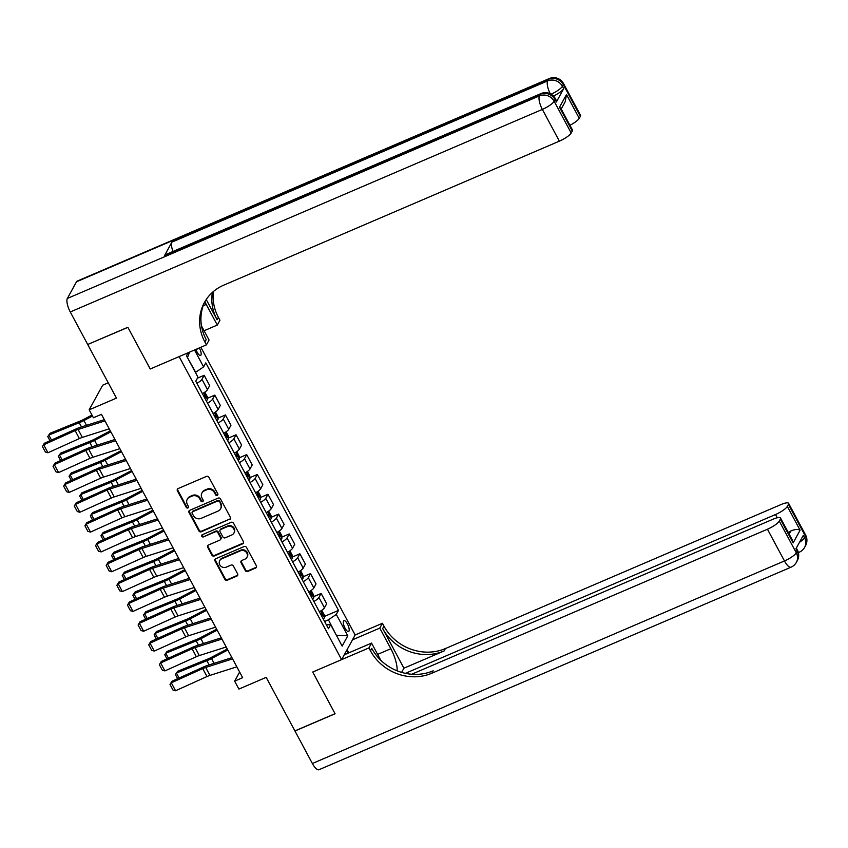 <?xml version="1.0" encoding="UTF-8"?>
<svg xmlns="http://www.w3.org/2000/svg" width="848" height="848" viewBox="0 0 848 848"><rect width="100%" height="100%" fill="white"/><g stroke="black" fill="none" stroke-linecap="round" stroke-linejoin="round"><path stroke-width="1.27" d="M217.258 495.391A1.272 1.166 -151.2 0 0 217.777 493.822L208.905 477.276A1.823 1.664 -151.2 0 0 206.499 476.396L178.122 488.565A1.823 1.664 -151.2 0 0 177.391 490.801L186.263 507.348A1.272 1.166 -151.2 0 0 188.479 507.486A1.272 1.166 -151.2 0 0 188.468 506.404L187.313 504.263A5.819 5.311 -151.2 0 1 189.687 497.108L192.051 496.101A5.819 5.311 -151.2 0 1 199.768 498.921L200.912 501.062A1.272 1.166 -151.2 0 0 203.138 501.2A1.272 1.166 -151.2 0 0 203.128 500.108L201.972 497.967A5.819 5.311 -151.2 0 1 204.347 490.822L206.711 489.805A5.819 5.311 -151.2 0 1 214.427 492.624L215.572 494.766A1.272 1.166 -151.2 0 0 217.258 495.391M201.909 493.006L202.28 492.338A5.819 5.311 -151.2 0 1 204.707 490.155L207.071 489.148A5.819 5.311 -151.2 0 1 214.788 491.967L215.943 494.108A1.272 1.166 -151.2 0 0 217.915 494.543M177.592 488.936A1.823 1.664 -151.2 0 0 177.751 490.133L186.624 506.68A1.272 1.166 -151.2 0 0 188.595 507.125M187.26 499.292L187.62 498.624A5.819 5.311 -151.2 0 1 190.058 496.451L192.422 495.433A5.819 5.311 -151.2 0 1 200.139 498.253L201.283 500.394A1.272 1.166 -151.2 0 0 203.255 500.829M347.415 623.958A5.936 1.982 66.8 0 0 343.906 620.641A5.936 1.982 66.8 0 0 345.083 628.22A5.936 1.982 66.8 0 0 348.592 631.537A5.936 1.982 66.8 0 0 347.415 623.958M245.273 570.577A1.823 1.664 -151.2 0 0 247.68 571.457L255.64 568.043A1.823 1.664 -151.2 0 0 256.382 565.807L246.524 547.437A1.823 1.664 -151.2 0 0 244.118 546.557L215.742 558.726A1.823 1.664 -151.2 0 0 215 560.963L224.858 579.332A1.823 1.664 -151.2 0 0 227.264 580.212L236.878 576.089A1.823 1.664 -151.2 0 0 237.62 573.863L233.412 565.998A1.823 1.664 -151.2 0 0 230.995 565.118L226.225 567.164A4.865 4.441 -151.2 0 1 219.727 560.655A4.865 4.441 -151.2 0 1 221.763 558.832L240.44 550.808A4.865 4.441 -151.2 0 1 246.938 557.316A4.865 4.441 -151.2 0 1 244.902 559.15L241.797 560.486A1.823 1.664 -151.2 0 0 241.055 562.712L245.273 570.577L245.634 569.909A1.823 1.664 -151.2 0 0 248.051 570.789L256.001 567.376A1.823 1.664 -151.2 0 0 256.541 567.005M87.747 344.574L116.462 398.115L89.167 409.828L93.418 417.767L101.453 414.322L242.666 677.69L234.642 681.135L238.892 689.074L266.187 677.361L294.903 730.902L335.045 713.687L312.711 672.029L341.617 659.638L179.129 356.595L150.223 368.997L206.424 344.882L204.898 342.03A46.343 42.262 28.8 0 1 204.41 302.513A46.343 42.262 28.8 0 1 223.766 285.14L559.373 141.15L542.349 109.413L70.267 311.969L87.704 344.489L127.847 327.264L150.223 368.997L127.889 327.349L87.821 344.447M229.67 519.612A1.823 1.664 -151.2 0 0 230.412 517.375L220.554 499.006A1.823 1.664 -151.2 0 0 218.148 498.115L189.772 510.295A1.823 1.664 -151.2 0 0 189.03 512.531L198.888 530.901A1.823 1.664 -151.2 0 0 201.294 531.781L230.031 518.944A1.823 1.664 -151.2 0 0 230.571 518.573M233.539 523.216L243.397 541.596A1.823 1.664 -151.2 0 1 242.655 543.833L214.279 556.002A1.823 1.664 -151.2 0 1 211.873 555.122L207.654 547.257A1.823 1.664 -151.2 0 1 208.396 545.02L219.908 540.081A1.823 1.664 -151.2 0 0 220.639 537.855L217.851 532.629A1.823 1.664 -151.2 0 0 215.434 531.749L203.456 536.89A1.272 1.166 -151.2 0 1 201.76 535.194A1.272 1.166 -151.2 0 1 202.29 534.717L231.133 522.336A1.823 1.664 -151.2 0 1 233.539 523.216M195.697 349.482L197.181 352.249A5.745 1.919 66.8 0 0 200.573 355.46A5.745 1.919 66.8 0 0 199.439 348.115L199.344 347.924M200.87 347.267L355.142 634.982L341.617 659.638M188.129 352.736L186.475 355.747L197.966 377.169L195.75 381.197L328.462 628.707L330.678 624.669L326.342 624.753M194.521 349.991L203.594 366.908L195.432 372.442M324.328 616.475L338.511 610.38L205.799 362.88L203.594 366.908M338.511 610.38L336.306 614.418L347.786 635.83L342.157 646.091L330.678 624.669M108.247 382.798L102.693 385.183L89.167 409.828M239.634 672.04L234.642 681.135M195.708 372.325L187.45 357.57M336.232 635.025L328.42 619.835L324.593 621.478M336.327 635.216L347.786 635.83M197.404 378.187L204.167 375.293L201.951 379.321A7.409 1.77 151.8 0 1 196.906 383.338M202.428 393.652A7.409 1.77 151.8 0 0 207.484 389.635L209.689 385.607L204.167 375.293M207.357 398.316L214.798 395.126L212.583 399.154A7.409 1.77 151.8 0 1 207.537 403.171M213.06 413.485A7.409 1.77 151.8 0 0 218.116 409.467L220.332 405.439L214.798 395.126M217.989 418.149L225.43 414.958L223.225 418.986A7.409 1.77 151.8 0 1 218.169 423.004M223.702 433.317A7.409 1.77 151.8 0 0 228.748 429.3L230.963 425.272L225.43 414.958M228.621 437.981L236.062 434.791L233.857 438.819A7.409 1.77 151.8 0 1 228.801 442.836M234.334 453.15A7.409 1.77 151.8 0 0 239.38 449.133L241.595 445.105L236.062 434.791M239.263 457.814L246.704 454.623L244.489 458.651A7.409 1.77 151.8 0 1 239.433 462.669M244.966 472.983A7.409 1.77 151.8 0 0 250.022 468.965L252.227 464.937L246.704 454.623M249.895 477.647L257.336 474.456L255.121 478.484A7.409 1.77 151.8 0 1 250.075 482.501M255.598 492.815A7.409 1.77 151.8 0 0 260.654 488.798L262.859 484.77L257.336 474.456M260.527 497.479L267.968 494.289L265.753 498.317A7.409 1.77 151.8 0 1 260.707 502.334M266.23 512.648A7.409 1.77 151.8 0 0 271.286 508.63L273.501 504.592L267.968 494.289M271.159 517.312L278.6 514.121L276.395 518.149A7.409 1.77 151.8 0 1 271.339 522.167M276.872 532.48A7.409 1.77 151.8 0 0 281.918 528.463L284.133 524.424L278.6 514.121M281.79 537.144L289.232 533.954L287.027 537.982A7.409 1.77 151.8 0 1 281.971 541.999M287.504 552.313A7.409 1.77 151.8 0 0 292.549 548.296L294.765 544.257L289.232 533.954M292.433 556.977L299.874 553.786L297.659 557.814A7.409 1.77 151.8 0 1 292.602 561.832M298.136 572.146A7.409 1.77 151.8 0 0 303.192 568.128L305.397 564.09L299.874 553.786M303.065 576.81L310.506 573.608L308.29 577.647A7.409 1.77 151.8 0 1 303.245 581.664M308.767 591.978A7.409 1.77 151.8 0 0 313.824 587.961L316.028 583.922L310.506 573.608M313.696 596.642L321.138 593.441L318.922 597.48A7.409 1.77 151.8 0 1 313.877 601.497M319.399 611.8A7.409 1.77 151.8 0 0 324.455 607.793L326.671 603.755L321.138 593.441M328.42 619.835L336.306 614.418M187.62 357.252L189.581 352.111M189.242 510.666A1.823 1.664 -151.2 0 0 189.401 511.863L199.259 530.233A1.823 1.664 -151.2 0 0 201.665 531.113L230.031 518.944M219.272 501.656A1.272 1.166 -151.2 0 0 217.586 501.041L192.676 511.726A1.272 1.166 -151.2 0 0 192.157 513.294L193.376 515.552A5.819 5.311 -151.2 0 0 201.082 518.372L218.106 511.068A5.819 5.311 -151.2 0 0 220.48 503.924L219.632 500.998A1.272 1.166 -151.2 0 0 217.947 500.373L217.586 501.041M192.146 512.203L192.517 511.545A1.272 1.166 -151.2 0 1 193.047 511.058L217.947 500.373M220.544 508.885L220.904 508.217A5.819 5.311 -151.2 0 0 220.84 503.256L220.48 503.924M219.632 500.998L220.84 503.256M207.866 545.391A1.823 1.664 -151.2 0 0 208.025 546.589L212.233 554.454A1.823 1.664 -151.2 0 0 214.65 555.334L243.016 543.165A1.823 1.664 -151.2 0 0 243.556 542.794M220.66 539.402L221.031 538.734A1.823 1.664 -151.2 0 0 221.01 537.187L218.212 531.972A1.823 1.664 -151.2 0 0 215.805 531.092L203.456 536.89M202.004 534.887A1.272 1.166 -151.2 0 0 203.827 536.222M231.843 534.961A4.865 4.441 -151.2 0 0 232.946 527.806A4.865 4.441 -151.2 0 0 227.37 526.629L220.798 529.449A1.823 1.664 -151.2 0 0 220.056 531.685L222.854 536.901A1.823 1.664 -151.2 0 0 225.261 537.78L231.843 534.961M233.878 533.138L234.239 532.47A4.865 4.441 -151.2 0 0 227.741 525.961L227.37 526.629M220.035 530.138L220.395 529.47A1.823 1.664 -151.2 0 1 221.158 528.792L227.741 525.961M241.256 560.857A1.823 1.664 -151.2 0 0 241.415 562.044L245.634 569.909M246.938 557.316L247.309 556.659A4.865 4.441 -151.2 0 0 240.8 550.151L240.44 550.808M219.727 560.655L220.098 559.987A4.865 4.441 -151.2 0 1 222.123 558.164L240.8 550.151M215.212 559.097A1.823 1.664 -151.2 0 0 215.371 560.295L225.218 578.675A1.823 1.664 -151.2 0 0 227.635 579.555L237.249 575.421A1.823 1.664 -151.2 0 0 237.779 575.05M91.976 415.075L83.57 419.484A9.264 2.205 151.8 0 1 80.443 420.947L50.021 433.286L48.813 435.077L79.235 422.728A13.897 3.307 -28.2 0 0 83.931 420.544L92.496 416.05M196.757 379.363L196.778 379.798A4.908 1.166 151.8 0 1 196.079 380.604M50 440.716L47.764 436.561L50.021 433.286M47.764 436.561L48.813 435.077L51.484 440.048M109.233 428.834L82.341 437.398A9.264 2.205 -28.2 0 0 79.383 438.554L47.944 452.758L43.693 444.818L42.4 446.504L44.319 443.281L75.748 429.088A13.897 3.307 151.8 0 1 80.189 427.35L104.315 419.665M44.319 443.281L43.693 444.818L75.133 430.625A9.264 2.205 -28.2 0 1 78.09 429.47L104.972 420.894M47.944 452.758L45.379 452.058L42.4 446.504M110.325 430.869L94.202 439.317A9.264 2.205 151.8 0 1 91.075 440.78L60.653 453.118L59.455 454.91L89.877 442.561A13.897 3.307 -28.2 0 0 94.563 440.377L110.844 431.844M204.834 392.136L207.294 396.716L207.41 399.631A4.908 1.166 151.8 0 1 206.265 400.807M204.654 397.797A4.908 1.166 -28.2 0 0 205.322 397.203L204.304 395.295A4.908 1.166 151.8 0 1 203.637 395.889M60.632 460.549L58.406 456.394L60.653 453.118M58.406 456.394L59.455 454.91L62.116 459.881M120.957 450.701L104.834 459.15A9.264 2.205 151.8 0 1 101.707 460.612L71.285 472.951L70.087 474.742L100.509 462.393A13.897 3.307 -28.2 0 0 105.194 460.21L121.476 451.677M215.466 411.969L217.925 416.548L218.042 419.463A4.908 1.166 151.8 0 1 216.908 420.64M215.286 417.629A4.908 1.166 -28.2 0 0 215.954 417.036L214.936 415.128A4.908 1.166 151.8 0 1 214.268 415.721M71.264 480.381L69.038 476.226L71.285 472.951M69.038 476.226L70.087 474.742L72.748 479.714M131.588 470.534L115.466 478.982A9.264 2.205 151.8 0 1 112.339 480.445L81.917 492.783L80.719 494.575L111.141 482.226A13.897 3.307 -28.2 0 0 115.826 480.042L132.108 471.509M226.109 431.802L228.557 436.381L228.674 439.296A4.908 1.166 151.8 0 1 227.54 440.472M225.918 437.462A4.908 1.166 -28.2 0 0 226.586 436.868L225.568 434.96A4.908 1.166 151.8 0 1 224.9 435.554M81.896 500.214L79.67 496.059L81.917 492.783M79.67 496.059L80.719 494.575L83.39 499.546M119.865 448.666L92.973 457.231A9.264 2.205 -28.2 0 0 90.015 458.386L58.576 472.59L54.325 464.651L53.032 466.336L54.95 463.114L86.39 448.921A13.897 3.307 151.8 0 1 90.821 447.182L114.946 439.497M54.95 463.114L54.325 464.651L85.765 450.458A9.264 2.205 -28.2 0 1 88.722 449.302L115.614 440.727M58.576 472.59L56.01 471.891L53.032 466.336M130.497 468.499L103.615 477.064A9.264 2.205 -28.2 0 0 100.658 478.219L69.218 492.423L64.957 484.484L63.664 486.169L65.582 482.947L97.022 468.753A13.897 3.307 151.8 0 1 101.463 467.015L125.578 459.33M65.582 482.947L64.957 484.484L96.396 470.29A9.264 2.205 -28.2 0 1 99.354 469.135L126.246 460.559M69.218 492.423L66.642 491.723L63.664 486.169M141.128 488.331L114.247 496.896A9.264 2.205 -28.2 0 0 111.289 498.052L79.85 512.256L75.589 504.316L74.306 506.002L76.214 502.779L107.654 488.586A13.897 3.307 151.8 0 1 112.095 486.847L136.221 479.162M76.214 502.779L75.589 504.316L107.028 490.123A9.264 2.205 -28.2 0 1 109.996 488.967L136.878 480.392M79.85 512.256L77.285 511.556L74.306 506.002M142.22 490.367L126.098 498.815A9.264 2.205 151.8 0 1 122.981 500.278L92.559 512.616L91.351 514.407L121.773 502.058A13.897 3.307 -28.2 0 0 126.469 499.875L142.74 491.342M236.74 451.634L239.189 456.213L239.316 459.128A4.908 1.166 151.8 0 1 238.171 460.305M236.56 457.295A4.908 1.166 -28.2 0 0 237.228 456.701L236.2 454.793A4.908 1.166 151.8 0 1 235.532 455.387M92.538 520.047L90.301 515.891L92.559 512.616M90.301 515.891L91.351 514.407L94.022 519.379M151.76 508.164L124.879 516.729A9.264 2.205 -28.2 0 0 121.921 517.884L90.482 532.088L86.231 524.149L84.938 525.834L86.846 522.612L118.285 508.418A13.897 3.307 151.8 0 1 122.727 506.68L146.852 498.995M86.846 522.612L86.231 524.149L117.671 509.955A9.264 2.205 -28.2 0 1 120.628 508.8L147.51 500.225M90.482 532.088L87.916 531.389L84.938 525.834M344.574 654.243L345.168 654.412M556.373 101.993L555.09 99.619A11.119 2.65 -28.2 0 0 555.26 98.495L556.542 100.88A11.119 2.65 151.8 0 1 556.373 101.993L563.676 88.669A11.119 2.65 151.8 0 1 553.49 96.057M204.082 330.741L217.3 325.06L206.244 304.443A20.85 6.964 66.8 0 0 204.803 301.92M217.3 325.06L219.95 320.237L218.413 317.375A46.343 42.262 28.8 0 1 213.484 291.458M206.234 299.514L217.099 319.781A46.343 42.262 28.8 0 1 212.392 292.412M206.424 344.882L209.074 340.048L201.495 325.918M70.267 311.969A11.119 3.71 -113.2 0 1 67.352 298.454L539.445 95.898L540.356 94.234A11.119 10.144 -151.2 0 1 555.09 99.619L554.179 101.283L571.192 133.019L572.273 131.048A11.119 2.65 151.8 0 0 572.442 129.924L560.899 108.406L559.51 107.251L566.496 94.531L579.258 118.328L580.329 116.356L563.316 84.63L562.404 86.295L563.676 88.669M579.258 118.328A11.119 2.65 151.8 0 1 569.941 125.271M172.971 251.474A11.119 3.71 -113.2 0 1 171.921 242.125L547.67 80.91L548.582 79.246A11.119 10.144 -151.2 0 1 563.316 84.63A11.119 2.65 -28.2 0 0 563.485 83.507L580.498 115.243A11.119 2.65 151.8 0 1 580.329 116.356M67.352 298.454L76.49 281.801A11.119 3.71 -113.2 0 1 77.21 281.101L549.303 78.546A11.119 3.71 66.8 0 0 548.582 79.246L76.49 281.801M171.921 242.125L164.618 255.449A11.119 3.71 -113.2 0 1 165.339 254.75L541.077 93.534A11.119 3.71 66.8 0 0 540.356 94.234L164.618 255.449M571.192 133.019A11.119 2.65 151.8 0 1 559.373 141.15M204.898 342.03L206.212 339.624A46.343 42.262 28.8 0 1 205.089 301.326M566.496 94.531L565.213 101.718L561.217 108.989M805.6 535.046A11.119 11.119 0 0 1 805.547 545.656A11.119 10.144 -151.2 0 0 805.43 536.169L788.417 504.443A11.119 2.65 -28.2 0 0 788.587 503.32L805.6 535.046A11.119 2.65 151.8 0 1 805.43 536.169L804.519 537.833L803.247 535.459L795.933 548.783L797.205 551.158L796.293 552.822A11.119 2.65 151.8 0 1 784.464 560.952L767.451 529.226A11.119 2.65 -28.2 0 0 779.28 521.096L796.293 552.822A11.119 10.144 28.8 0 1 796.41 562.309A11.119 11.119 0 0 1 791.046 567.185A11.119 3.71 66.8 0 1 784.464 560.952L312.382 763.507L294.945 730.987L335.087 713.762L312.711 672.029L368.912 647.925L370.449 650.776A46.343 42.262 -151.2 0 0 431.855 673.217L767.451 529.226M397.108 670.832A20.85 6.964 66.8 0 0 390.843 648.731L379.787 628.103L382.437 623.269L383.964 626.131A46.343 42.262 -151.2 0 0 445.38 648.572L780.976 504.581A11.119 2.65 -28.2 0 1 788.587 503.32M344.267 654.804L371.562 643.091L380.763 660.253M371.562 643.091L368.912 647.925M403.924 668.192L382.649 628.527A46.343 42.262 -151.2 0 0 444.066 650.967L403.924 668.192L401.613 672.39M789.138 534.06L790.834 530.975C794.979 529.258 798.074 529.004 800.099 530.201L793.124 542.932L780.361 519.124L779.28 521.096M780.361 519.124A11.119 2.65 -28.2 0 0 780.531 518.011A11.119 2.65 -28.2 0 0 772.92 519.262L411.693 674.255M791.046 567.185L318.965 769.73A11.119 3.71 -113.2 0 1 312.382 763.507M352.492 639.816L379.787 628.103M355.142 634.982L382.437 623.269M405.386 673.344L775.517 514.535A11.119 2.65 -28.2 0 0 787.336 506.404L800.099 530.201M788.417 504.443L787.336 506.404M790.834 530.975A11.119 2.65 151.8 0 1 788.237 532.396M370.449 650.776L371.763 648.381A46.343 42.262 -151.2 0 0 433.169 670.821L431.855 673.217M793.124 542.932L792.064 539.529L780.531 518.011M347.097 649.642L348.814 652.854M347.871 653.257L346.514 650.713M152.852 510.199L136.74 518.647A9.264 2.205 151.8 0 1 133.613 520.11L103.191 532.449L101.993 534.24L132.405 521.891A13.897 3.307 -28.2 0 0 137.1 519.707L153.382 511.174M247.372 471.467L249.831 476.046L249.948 478.961A4.908 1.166 151.8 0 1 248.803 480.138M247.192 477.127A4.908 1.166 -28.2 0 0 247.86 476.534L246.832 474.626A4.908 1.166 151.8 0 1 246.174 475.219M103.17 539.879L100.944 535.724L103.191 532.449M100.944 535.724L101.993 534.24L104.654 539.211M163.494 530.032L147.372 538.48A9.264 2.205 151.8 0 1 144.245 539.943L113.823 552.281L112.625 554.073L143.047 541.724A13.897 3.307 -28.2 0 0 147.732 539.54L164.014 531.007M258.004 491.299L260.463 495.879L260.58 498.794A4.908 1.166 151.8 0 1 259.446 499.97M257.824 496.96A4.908 1.166 -28.2 0 0 258.492 496.366L257.474 494.458A4.908 1.166 151.8 0 1 256.806 495.052M113.802 559.712L111.576 555.557L113.823 552.281M111.576 555.557L112.625 554.073L115.286 559.044M174.126 549.864L158.004 558.313A9.264 2.205 151.8 0 1 154.877 559.775L124.455 572.114L123.257 573.905L153.679 561.556A13.897 3.307 -28.2 0 0 158.364 559.373L174.646 550.84M268.636 511.132L271.095 515.711L271.212 518.626A4.908 1.166 151.8 0 1 270.077 519.803M268.456 516.792A4.908 1.166 -28.2 0 0 269.123 516.199L268.106 514.291A4.908 1.166 151.8 0 1 267.438 514.884M124.433 579.544L122.207 575.389L124.455 572.114M122.207 575.389L123.257 573.905L125.917 578.877M184.758 569.697L168.635 578.145A9.264 2.205 151.8 0 1 165.508 579.608L135.086 591.946L133.889 593.727L164.311 581.389A13.897 3.307 -28.2 0 0 168.996 579.205L185.277 570.672M279.278 530.965L281.727 535.544L281.843 538.459A4.908 1.166 151.8 0 1 280.709 539.635M279.087 536.625A4.908 1.166 -28.2 0 0 279.755 536.031L278.738 534.123A4.908 1.166 151.8 0 1 278.07 534.717M135.065 599.377L132.839 595.222L135.086 591.946M132.839 595.222L133.889 593.727L136.56 598.709M195.39 589.53L179.267 597.978A9.264 2.205 151.8 0 1 176.151 599.441L145.729 611.779L144.52 613.56L174.942 601.221A13.897 3.307 -28.2 0 0 179.638 599.038L195.909 590.505M289.91 550.797L292.359 555.376L292.486 558.291A4.908 1.166 151.8 0 1 291.341 559.468M289.73 556.458A4.908 1.166 -28.2 0 0 290.398 555.864L289.369 553.956A4.908 1.166 151.8 0 1 288.702 554.55M145.708 619.21L143.471 615.054L145.729 611.779M143.471 615.054L144.52 613.56L147.192 618.542M162.403 527.997L135.51 536.561A9.264 2.205 -28.2 0 0 132.553 537.717L101.113 551.921L96.863 543.981L95.57 545.667L97.488 542.444L128.928 528.251A13.897 3.307 151.8 0 1 133.359 526.513L157.484 518.828M97.488 542.444L96.863 543.981L128.302 529.788A9.264 2.205 -28.2 0 1 131.26 528.633L158.141 520.057M101.113 551.921L98.548 551.221L95.57 545.667M173.034 547.829L146.153 556.394A9.264 2.205 -28.2 0 0 143.185 557.549L111.745 571.743L107.495 563.814L106.201 565.499L108.12 562.277L139.56 548.084A13.897 3.307 151.8 0 1 143.99 546.345L168.116 538.66M108.12 562.277L107.495 563.814L138.934 549.621A9.264 2.205 -28.2 0 1 141.892 548.465L168.784 539.89M111.745 571.743L109.18 571.054L106.201 565.499M183.666 567.662L156.785 576.227A9.264 2.205 -28.2 0 0 153.827 577.382L122.388 591.575L118.126 583.647L116.833 585.332L118.752 582.11L150.191 567.916A13.897 3.307 151.8 0 1 154.633 566.178L178.748 558.493M118.752 582.11L118.126 583.647L149.566 569.453A9.264 2.205 -28.2 0 1 152.523 568.298L179.416 559.722M122.388 591.575L119.812 590.886L116.833 585.332M194.298 587.494L167.416 596.059A9.264 2.205 -28.2 0 0 164.459 597.215L133.019 611.408L128.769 603.479L127.476 605.165L129.384 601.942L160.823 587.749A13.897 3.307 151.8 0 1 165.265 586.01L189.39 578.325M129.384 601.942L128.769 603.479L160.208 589.286A9.264 2.205 -28.2 0 1 163.166 588.13L190.047 579.555M133.019 611.408L130.454 610.719L127.476 605.165M204.94 607.327L178.048 615.892A9.264 2.205 -28.2 0 0 175.091 617.047L143.651 631.241L139.401 623.312L138.107 624.997L140.015 621.775L171.455 607.581A13.897 3.307 151.8 0 1 175.896 605.843L200.022 598.158M140.015 621.775L139.401 623.312L170.84 609.108A9.264 2.205 -28.2 0 1 173.798 607.963L200.679 599.388M143.651 631.241L141.086 630.552L138.107 624.997M206.022 609.362L189.91 617.81A9.264 2.205 151.8 0 1 186.783 619.273L156.361 631.612L155.163 633.392L185.574 621.054A13.897 3.307 -28.2 0 0 190.27 618.87L206.552 610.327M300.542 570.63L303.001 575.209L303.118 578.124A4.908 1.166 151.8 0 1 301.973 579.301M300.362 576.29A4.908 1.166 -28.2 0 0 301.029 575.697L300.012 573.789A4.908 1.166 151.8 0 1 299.344 574.382M156.339 639.042L154.113 634.887L156.361 631.612M154.113 634.887L155.163 633.392L157.823 638.374M215.572 627.16L188.68 635.724A9.264 2.205 -28.2 0 0 185.723 636.88L154.283 651.073L150.032 643.144L148.739 644.83L150.658 641.607L182.097 627.403A13.897 3.307 151.8 0 1 186.528 625.676L210.654 617.991M150.658 641.607L150.032 643.144L181.472 628.94A9.264 2.205 -28.2 0 1 184.429 627.796L211.311 619.22M154.283 651.073L151.718 650.384L148.739 644.83M216.664 629.195L200.541 637.643A9.264 2.205 151.8 0 1 197.414 639.106L166.992 651.444L165.795 653.225L196.217 640.887A13.897 3.307 -28.2 0 0 200.902 638.703L217.183 630.159M311.174 590.462L313.633 595.042L313.749 597.957A4.908 1.166 151.8 0 1 312.615 599.133M310.993 596.123A4.908 1.166 -28.2 0 0 311.661 595.529L310.644 593.621A4.908 1.166 151.8 0 1 309.976 594.215M166.971 658.875L164.745 654.72L166.992 651.444M164.745 654.72L165.795 653.225L168.455 658.196M226.204 646.992L199.322 655.557A9.264 2.205 -28.2 0 0 196.354 656.712L164.915 670.906L160.664 662.977L159.371 664.662L161.29 661.44L192.729 647.236A13.897 3.307 151.8 0 1 197.171 645.508L221.286 637.823M161.29 661.44L160.664 662.977L192.104 648.773A9.264 2.205 -28.2 0 1 195.061 647.628L221.953 639.053M164.915 670.906L162.35 670.217L159.371 664.662M227.296 649.027L211.173 657.476A9.264 2.205 151.8 0 1 208.046 658.938L177.624 671.277L176.426 673.058L206.848 660.719A13.897 3.307 -28.2 0 0 211.534 658.536L227.815 649.992M321.805 610.295L324.265 614.874L324.381 617.789A4.908 1.166 151.8 0 1 323.247 618.966M321.625 615.955A4.908 1.166 -28.2 0 0 322.293 615.362L321.275 613.454A4.908 1.166 151.8 0 1 320.608 614.047M177.603 678.707L175.377 674.552L177.624 671.277M175.377 674.552L176.426 673.058L179.098 678.029M236.836 666.825L209.954 675.39A9.264 2.205 -28.2 0 0 206.997 676.545L175.557 690.738L171.296 682.81L170.013 684.495L171.921 681.273L203.361 667.069A13.897 3.307 151.8 0 1 207.802 665.341L231.917 657.656M171.921 681.273L171.296 682.81L202.736 668.606A9.264 2.205 -28.2 0 1 205.704 667.461L232.585 658.885M175.557 690.738L172.981 690.049L170.013 684.495M207.484 389.635L201.951 379.321M218.116 409.467L212.583 399.154M228.748 429.3L223.225 418.986M239.38 449.133L233.857 438.819M250.022 468.965L244.489 458.651M260.654 488.798L255.121 478.484M271.286 508.63L265.753 498.317M281.918 528.463L276.395 518.149M292.549 548.296L287.027 537.982M303.192 568.128L297.659 557.814M313.824 587.961L308.29 577.647M324.455 607.793L318.922 597.48M195.803 349.683L199.439 348.115M214.788 491.967L214.427 492.624M207.071 489.148L206.711 489.805M204.707 490.155L204.347 490.822M201.283 500.394L200.912 501.062M200.139 498.253L199.768 498.921M192.422 495.433L192.051 496.101M190.058 496.451L189.687 497.108M186.624 506.68L186.263 507.348M177.751 490.133L177.391 490.801M215.943 494.108L215.572 494.766M201.665 531.113L201.294 531.781M199.259 530.233L198.888 530.901M189.401 511.863L189.03 512.531M193.047 511.058L192.676 511.726M243.016 543.165L242.655 543.833M214.65 555.334L214.279 556.002M212.233 554.454L211.873 555.122M208.025 546.589L207.654 547.257M221.01 537.187L220.639 537.855M218.212 531.972L217.851 532.629M215.805 531.092L215.434 531.749M221.158 528.792L220.798 529.449M241.415 562.044L241.055 562.712M222.123 558.164L221.763 558.832M237.249 575.421L236.878 576.089M227.635 579.555L227.264 580.212M225.218 578.675L224.858 579.332M215.371 560.295L215 560.963M256.001 567.376L255.64 568.043M248.051 570.789L247.68 571.457M79.235 422.728L81.493 426.936M83.931 420.544L86.496 425.346M82.341 437.398L78.09 429.47M79.383 438.554L75.133 430.625M207.41 399.556L203.796 392.836M89.877 442.561L92.125 446.769M94.563 440.377L97.138 445.179M204.516 397.542L205.322 397.203M218.042 419.389L214.438 412.669M100.509 462.393L102.767 466.601M105.194 460.21L107.77 465.011M215.159 417.375L215.954 417.036M228.674 439.222L225.07 432.501M111.141 482.226L113.399 486.434M115.826 480.042L118.402 484.844M225.791 437.208L226.586 436.868M92.973 457.231L88.722 449.302M90.015 458.386L85.765 450.458M103.615 477.064L99.354 469.135M100.658 478.219L96.396 470.29M114.247 496.896L109.996 488.967M111.289 498.052L107.028 490.123M239.306 459.054L235.702 452.334M121.773 502.058L124.031 506.267M126.469 499.875L129.034 504.677M236.422 457.04L237.228 456.701M124.879 516.729L120.628 508.8M121.921 517.884L117.671 509.955M217.099 319.781L218.413 317.375M572.273 131.048L559.51 107.251M551.126 94.181A11.119 2.65 -28.2 0 0 562.404 86.295A11.119 10.144 28.8 0 0 547.67 80.91A11.119 3.71 66.8 0 0 550.193 93.683M542.349 109.413A11.119 2.65 -28.2 0 0 554.179 101.283A11.119 10.144 28.8 0 0 539.445 95.898A11.119 3.71 66.8 0 0 542.349 109.413M203.202 305.746L206.244 304.443M382.649 628.527L383.964 626.131M444.066 650.967L445.38 648.572M777.256 517.778L775.517 514.535M797.374 550.034A11.119 2.65 151.8 0 1 797.205 551.158A11.119 10.144 -151.2 0 1 797.321 560.645A11.119 11.119 0 0 0 797.374 550.034L796.325 548.073M798.265 552.228A11.119 3.71 66.8 0 0 799.272 552.196A11.119 11.119 0 0 0 804.635 547.32A11.119 10.144 28.8 0 0 804.519 537.833A11.119 2.65 151.8 0 1 799.473 542.328M377.625 654.402L390.843 648.731M249.948 478.887L246.333 472.156M132.405 521.891L134.662 526.099M137.1 519.707L139.676 524.509M247.054 476.873L247.86 476.534M260.58 498.719L256.965 491.988M143.047 541.724L145.305 545.932M147.732 539.54L150.308 544.342M257.686 496.705L258.492 496.366M271.212 518.552L267.608 511.821M153.679 561.556L155.937 565.764M158.364 559.373L160.94 564.174M268.328 516.538L269.123 516.199M281.843 538.385L278.239 531.654M164.311 581.389L166.568 585.597M168.996 579.205L171.572 584.007M278.96 536.371L279.755 536.031M292.475 558.217L288.871 551.486M174.942 601.221L177.2 605.43M179.638 599.038L182.203 603.84M289.592 556.203L290.398 555.864M135.51 536.561L131.26 528.633M132.553 537.717L128.302 529.788M146.153 556.394L141.892 548.465M143.185 557.549L138.934 549.621M156.785 576.227L152.523 568.298M153.827 577.382L149.566 569.453M167.416 596.059L163.166 588.13M164.459 597.215L160.208 589.286M178.048 615.892L173.798 607.963M175.091 617.047L170.84 609.108M303.118 578.05L299.503 571.319M185.574 621.054L187.832 625.262M190.27 618.87L192.846 623.672M300.224 576.036L301.029 575.697M188.68 635.724L184.429 627.796M185.723 636.88L181.472 628.94M313.749 597.882L310.135 591.151M196.217 640.887L198.474 645.095M200.902 638.703L203.478 643.505M310.856 595.868L311.661 595.529M199.322 655.557L195.061 647.628M196.354 656.712L192.104 648.773M324.381 617.715L320.777 610.984M206.848 660.719L209.106 664.927M211.534 658.536L214.109 663.337M321.498 615.701L322.293 615.362M209.954 675.39L205.704 667.461M206.997 676.545L202.736 668.606M563.485 83.507A11.119 11.119 0 0 0 549.303 78.546M555.26 98.495A11.119 11.119 0 0 0 541.077 93.534M797.321 560.645L796.41 562.309M798.36 552.578L799.272 552.196M805.547 545.656L804.635 547.32"/></g></svg>
